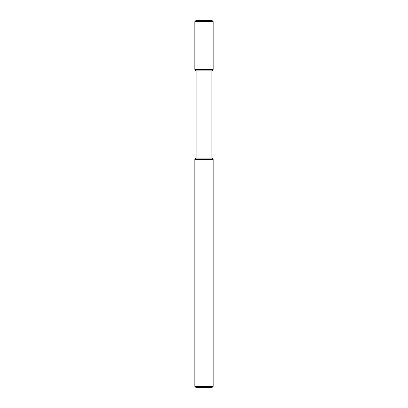 <?xml version="1.0" encoding="UTF-8"?>
<svg xmlns="http://www.w3.org/2000/svg" width="408" height="408" viewBox="0 0 408 408"><rect width="100%" height="100%" fill="white"/><g stroke="black" fill="none" stroke-linecap="round" stroke-linejoin="round"><path stroke-width="0.31" stroke-dasharray="2.04 1.53" d="M196.064 387.6L211.936 387.6M194.82 386.356L213.18 386.356M196.064 70.89L211.936 70.89M194.82 69.646L213.18 69.646M194.82 21.644L213.18 21.644M196.064 20.4L211.936 20.4M196.064 158.1L211.936 158.1M194.82 159.344L213.18 159.344"/><path stroke-width="0.61" d="M194.82 386.356L196.064 387.6L211.936 387.6L213.18 386.356L194.82 386.356L194.82 159.344L196.064 158.1L196.064 70.89L194.82 69.646L194.82 21.644L196.064 20.4L211.936 20.4L213.18 21.644L213.18 69.646L194.82 69.646M196.064 70.89L211.936 70.89L211.936 158.1L213.18 159.344L213.18 386.356M213.18 159.344L194.82 159.344M211.936 158.1L196.064 158.1M211.936 70.89L213.18 69.646M213.18 21.644L194.82 21.644"/></g></svg>
